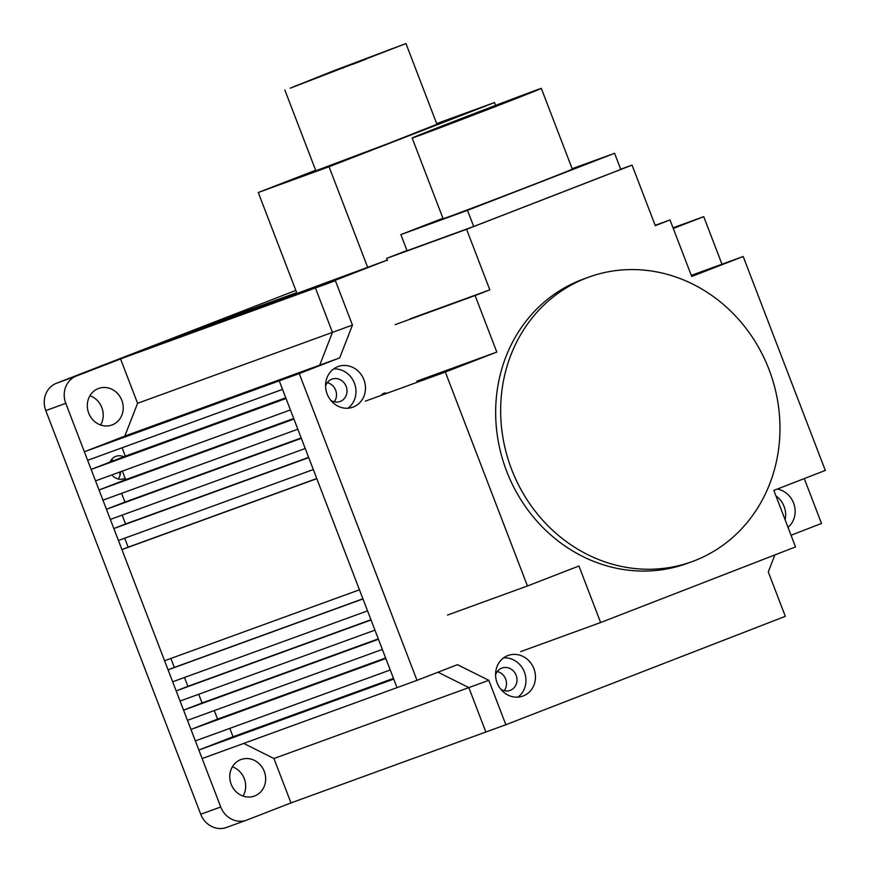 <?xml version="1.0" encoding="UTF-8"?>
<svg xmlns="http://www.w3.org/2000/svg" width="871" height="871" viewBox="0 0 871 871"><rect width="100%" height="100%" fill="white"/><g stroke="black" fill="none" stroke-linecap="round" stroke-linejoin="round"><path stroke-width="1.31" d="M327.137 393.986A21.623 19.717 70 0 0 352.918 407.171A21.623 19.717 70 0 0 363.915 379.723A21.623 19.717 70 0 0 338.133 366.539A21.623 19.717 70 0 0 327.137 393.986M347.932 408.227A21.623 19.717 70 0 0 354.421 383.186A21.623 19.717 70 0 0 333.637 368.945M330.751 400.279A11.889 10.844 70 0 0 340.104 401.487A11.889 10.844 70 0 0 346.146 386.386A11.889 10.844 70 0 0 331.971 379.135A11.889 10.844 70 0 0 325.58 386.071M334.268 401.803A11.889 10.844 70 0 0 335.651 390.208A11.889 10.844 70 0 0 327.3 382.641M497.134 682.897A21.623 19.717 70 0 0 522.916 696.081A21.623 19.717 70 0 0 533.901 668.634A21.623 19.717 70 0 0 508.131 655.449A21.623 19.717 70 0 0 497.134 682.897M517.918 697.138A21.623 19.717 70 0 0 524.407 672.096A21.623 19.717 70 0 0 503.623 657.855M500.738 689.19A11.889 10.844 70 0 0 510.09 690.398A11.889 10.844 70 0 0 516.133 675.297A11.889 10.844 70 0 0 501.957 668.046A11.889 10.844 70 0 0 495.577 674.981M504.265 690.714A11.889 10.844 70 0 0 505.648 679.119A11.889 10.844 70 0 0 497.287 671.552M788.015 527.358A21.623 19.717 70 0 0 793.59 503.035A21.623 19.717 70 0 0 777.313 489.056M785.109 519.813A21.623 19.717 70 0 0 784.096 506.487A21.623 19.717 70 0 0 775.941 495.926M721.972 264.207L703.724 216.661L673.283 228.474M315.64 170.248L258.262 192.502L297 293.418L387.29 260.091L315.422 287.974L335.411 280.702L352.45 325.101L339.69 357.883L124.814 436.077L84.367 451.766L87.644 460.302L282.531 389.381L279.253 380.845L319.701 365.156L332.461 332.374L319.701 365.156L279.253 380.845L84.367 451.766M774.896 554.925L768.276 571.92L785.315 616.32L505.855 724.737L488.816 680.327L457.449 664.671L417.002 680.36L299.243 373.572L339.69 357.883M804.271 478.593L821.495 523.449L791.042 535.262M381.378 395.303A5.4 4.932 -110 0 1 386.931 393.289M703.724 216.661L673.033 227.832M505.855 724.737L485.866 732.01L468.827 687.6L273.94 758.521L290.99 802.92L246.863 820.047A21.623 19.717 -110 0 1 246.504 820.177A21.623 19.717 -110 0 1 220.733 806.992L65.771 403.327A21.623 19.717 -110 0 1 76.419 376.011L56.43 383.284A21.623 19.717 -110 0 0 45.793 410.6L200.744 814.265A21.623 19.717 -110 0 0 226.525 827.45A21.623 19.717 -110 0 0 226.874 827.319M290.99 802.92L485.866 732.01L468.827 687.6L438.004 672.216L468.827 687.6L488.816 680.327M417.002 680.36L397.013 687.633L279.253 380.845L299.243 373.572M352.45 325.101L332.461 332.374L315.422 287.974L120.536 358.896L323.195 284.959L315.422 287.974L332.461 332.374L137.585 403.295L124.814 436.077M769.017 369.489A151.336 138.043 70 0 0 588.556 277.207A151.336 138.043 70 0 0 511.615 469.349A151.336 138.043 70 0 0 692.064 561.632A151.336 138.043 70 0 0 769.017 369.489M588.556 277.207L583.57 279.025A151.336 138.043 70 0 0 506.617 471.167A151.336 138.043 70 0 0 687.067 563.45L692.064 561.632M489.829 289.847L466.584 229.302L632.052 165.109L655.297 225.654L670.006 219.949L691.705 276.466L743.181 256.488L825.305 470.438L773.829 490.406L795.517 546.923L600.631 622.525L578.932 566.008L527.456 585.976L445.331 372.037L496.808 352.069L475.12 295.552L489.829 289.847L409.871 318.938M387.443 260.516L386.637 258.393L466.584 229.302M620.707 169.235L632.052 165.109M386.637 258.393L406.975 250.5M655.177 225.349L670.006 219.949M691.28 275.378L743.181 256.488M520.684 651.617L600.631 622.525M447.509 615.078L527.456 585.976M365.385 401.128L445.331 372.037M416.861 381.16L496.808 352.069M381.738 394.781L386.125 393.082M395.162 324.643L475.12 295.552M417.906 136.028A69.179 0.544 159 0 1 412.146 137.999A69.179 0.544 159 0 1 463.013 117.901A69.179 0.544 159 0 1 535.567 90.377A69.179 0.544 159 0 1 541.327 88.407A69.179 0.544 159 0 1 490.46 108.505A69.179 0.544 159 0 1 417.906 136.028M412.146 137.999L443.132 218.73A69.179 0.544 -21 0 0 448.892 216.759A69.179 0.544 -21 0 0 521.457 189.236A69.179 0.544 -21 0 0 572.312 169.137L541.327 88.407M522.698 95.374L426.278 132.566L522.698 95.374M472.605 114.428L478.397 112.196L472.605 114.428M446.192 124.673L451.984 122.441L446.192 124.673M442.174 126.404L447.966 124.172L442.174 126.404M467.912 116.42L473.704 114.188L467.912 116.42M493.661 106.436L499.442 104.204L493.661 106.436M438.951 127.885L444.733 125.653L438.951 127.885M457.329 120.753L463.122 118.521L457.329 120.753M475.718 113.622L481.5 111.39L475.718 113.622M494.107 106.491L499.889 104.259L494.107 106.491M512.496 99.359L518.278 97.127L512.496 99.359M458.832 120.34L464.613 118.108L458.832 120.34M484.57 110.356L490.362 108.124L484.57 110.356M510.308 100.372L516.1 98.14L510.308 100.372M476.176 113.763L481.957 111.532L476.176 113.763M502.589 103.518L508.37 101.286L502.589 103.518M620.783 169.431L473.693 226.493L407.073 250.728L400.867 234.582L467.498 210.347L614.578 153.285L620.783 169.431M473.693 226.493L467.498 210.347M614.578 153.285L572.149 168.724M442.958 218.262L400.867 234.582M323.718 74.906L343.011 67.47L323.718 74.906M313.571 79.141L332.853 71.705L313.571 79.141M361.095 60.709L380.377 53.273L361.095 60.709M352.875 64.225L366.375 59.021L352.875 64.225M391.362 48.961L294.942 86.164L391.362 48.961M345.515 160.297L335.868 164.009L345.515 160.297M277.925 184.979L268.29 188.702L277.925 184.979M484.047 106.502L474.412 110.225L484.047 106.502M290.25 88.189L405.951 43.55L332.537 71.204L290.25 88.189M284.85 90.04L315.846 170.77L389.261 143.116L436.948 124.281L405.951 43.55M258.262 192.502L329.053 166.742L494.521 102.549L436.687 123.595M495.621 105.391L494.521 102.549M377.045 264.065L367.791 267.658L329.053 166.742M387.29 260.091L385.352 260.843M155.354 345.384L359.494 270.881L155.419 345.558M136.616 352.657L341.933 277.686L136.682 352.831M91.139 469.415L95.538 480.868L290.424 409.947L286.026 398.493L91.139 469.415L125.315 456.154L122.092 447.77M99.044 489.981L102.941 500.15L297.817 429.229L293.919 419.06L99.044 489.981L125.642 479.66L122.354 471.113M106.436 509.252L110.345 519.421L305.22 448.5L301.322 438.342L106.436 509.252L124.934 502.077L121.592 493.356M113.84 528.534L118.423 540.477L313.299 469.556L308.715 457.613L113.84 528.534L125.566 523.983L122.158 515.12M121.918 549.59L164.586 660.73L359.462 589.809L316.804 478.669L121.918 549.59L128.157 547.173L124.705 538.191M168.081 669.843L172.665 681.786L367.551 610.865L362.967 598.921L168.081 669.843L174.32 667.426L170.868 658.443M176.16 690.899L180.068 701.057L374.944 630.147L371.046 619.978L176.16 690.899L187.886 686.348L184.489 677.486M183.563 710.17L187.461 720.339L382.347 649.418L378.439 639.26L183.563 710.17L202.061 702.995L198.719 694.274M190.967 729.452L195.365 740.905L390.241 669.984L385.842 658.53L190.967 729.452L217.565 719.13L214.277 710.584M198.86 750.018L202.137 758.554L397.013 687.633L393.736 679.097L198.86 750.018L233.025 736.757L229.802 728.374M76.419 376.011L209.715 324.502M243.706 743.42L273.94 758.521M120.536 358.896L137.585 403.295M296.924 293.222L172.981 338.754M296.771 292.819L190.531 331.938M209.65 324.328L296.706 292.645M190.466 331.764L296.859 293.048M172.915 338.579L367.791 267.658M393.463 678.378L233.025 736.757M385.624 657.975L217.565 719.13M378.297 638.868L202.061 702.995M370.948 619.738L187.886 686.348M362.913 598.791L174.32 667.426M285.753 397.775L125.315 456.154M293.701 418.505L125.642 479.66M301.17 437.95L124.934 502.077M308.628 457.362L125.566 523.983M316.75 478.538L128.157 547.173M119.621 472.104A21.623 19.717 -110 0 1 119.958 475.577M120.47 471.799A11.889 10.844 -110 0 1 118.238 479.006M125.097 478.244A11.889 10.844 -110 0 1 124.063 478.691A11.889 10.844 -110 0 1 111.88 474.924M89.942 395.728A19.456 17.747 -110 0 1 101.831 407.584A19.456 17.747 -110 0 1 100.601 425.004M121.809 400.312A19.456 17.747 -110 0 1 111.924 425.015A19.456 17.747 -110 0 1 88.722 413.148A19.456 17.747 -110 0 1 98.608 388.444A19.456 17.747 -110 0 1 121.809 400.312M232.383 766.796A19.456 17.747 -110 0 1 244.261 778.652A19.456 17.747 -110 0 1 243.042 796.072M264.251 771.379A19.456 17.747 -110 0 1 254.365 796.083A19.456 17.747 -110 0 1 231.163 784.216A19.456 17.747 -110 0 1 241.049 759.512A19.456 17.747 -110 0 1 264.251 771.379M109.964 462.109A11.889 10.844 -110 0 1 115.93 456.35A11.889 10.844 -110 0 1 123.802 456.742M295.846 290.402L56.43 383.284M111.259 459.855A11.889 10.844 -110 0 1 113.6 460.705M65.771 403.327L45.793 410.6M220.733 806.992L200.744 814.265M467.858 117.062L467.651 116.507M493.628 107.144L493.389 106.523M452.201 123.018L451.984 122.441M473.911 114.743L473.704 114.188M343.239 68.08L343.011 67.47M246.504 820.177L226.525 827.45"/></g></svg>
